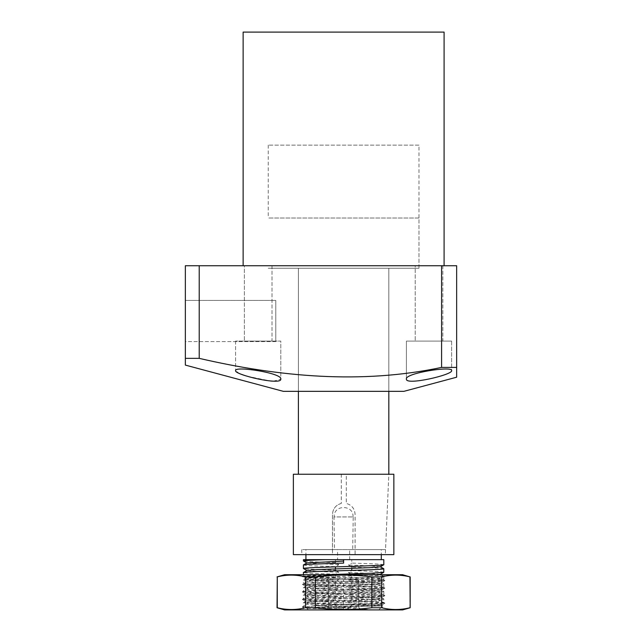 <?xml version="1.0" encoding="UTF-8"?>
<svg xmlns="http://www.w3.org/2000/svg" width="642" height="642" viewBox="0 0 642 642"><rect width="100%" height="100%" fill="white"/><g stroke="black" fill="none" stroke-linecap="round" stroke-linejoin="round"><path stroke-width="0.48" stroke-dasharray="3.21 2.41" d="M243.125 265.732L444.095 265.732L243.125 265.732M272.015 265.732L272.015 341.095L244.377 341.095L272.015 341.095L244.377 341.095L272.015 341.095L272.015 265.732L244.377 265.732L244.377 341.095L244.377 265.732L272.015 265.732M442.844 265.732L442.844 341.095L415.205 341.095L442.844 341.095L415.205 341.095L442.844 341.095L442.844 265.732L415.205 265.732L415.205 341.095L415.205 265.732L442.844 265.732M275.779 341.6L185.345 341.6L185.345 300.4L185.345 341.6L185.345 300.4L185.345 341.6L275.779 341.6L275.779 300.4L185.345 300.4L275.779 300.4L275.779 341.6M451.631 341.095L451.631 370.594C452.674 365.675 404.556 373.163 406.41 379.085C405.399 385.874 453.252 374.711 451.631 370.594L451.631 341.095L406.41 341.095L406.41 379.085L406.41 341.095L451.631 341.095M273.5 381.179L280.803 379.085L280.803 341.095L235.59 341.095L280.803 341.095L235.59 341.095L280.803 341.095L280.803 379.085C282.681 373.179 234.587 365.667 235.59 370.594L238.808 373.154L247.435 376.316L270.699 381.043M235.59 341.095L235.59 370.594L235.59 341.095M388.827 268.244L388.827 391.339L298.394 391.339L388.827 391.339L388.827 268.244L298.394 268.244L298.394 391.339L298.394 268.244L388.827 268.244M418.977 145.148L268.244 145.148L418.977 145.148L418.977 268.244L268.244 268.244L418.977 268.244L268.244 268.244L418.977 268.244L418.977 217.999L268.244 217.999L418.977 217.999M268.244 145.148L268.244 217.999M243.125 32.1L444.095 32.1M199.213 265.732L199.213 358.356L185.345 358.356L185.345 265.732L456.655 265.732L456.655 377.207M441.584 265.732L441.584 367.409L456.655 367.409M199.213 358.356C278.556 376.669 359.945 384.566 441.584 367.409M185.345 365.089L185.345 358.356M403.898 391.339L283.315 391.339M385.537 549.608L352.699 549.608L353.22 516.946L334 516.946L334.522 549.608L301.684 549.608L385.537 549.608L388.827 474.245L298.394 474.245L388.827 474.245L298.394 474.245L341.279 474.245L341.279 503.416C335.782 505.045 332.853 508.713 332.476 514.435L332.468 554.632L385.32 554.632L355.074 554.632L355.082 514.435C354.713 508.713 351.784 505.037 346.303 503.416L346.327 474.245L393.851 474.245M301.684 549.608L301.9 554.632M353.02 516.946C353.935 504.443 333.31 504.403 334.201 516.946L353.22 516.946M334.522 549.608L337.564 549.608L337.564 559.655L305.929 559.655L381.292 559.655L349.657 559.655L349.657 549.608L381.292 549.608L381.292 554.632M381.292 549.608L305.929 549.608L305.929 554.632M351.768 600.776L351.768 597.261C371.774 597.814 382.447 598.36 383.804 598.906L383.804 602.421C385.04 603.239 350.452 604.05 325.221 604.876L335.445 604.876C336.994 607.709 339.714 609.386 343.606 609.9L308.441 609.9L343.606 609.9C347.499 609.402 350.219 607.717 351.768 604.836L348.421 602.702L351.768 600.776C371.774 601.329 382.447 601.875 383.804 602.421L380.265 604.491L369.567 605.374L317.646 607.252L307.237 608.359C303.201 607.918 321.819 607.484 343.606 607.059L382.817 605.863L380.265 604.491M325.221 604.876L310.808 606.385L306.724 608.126M351.768 597.261L348.421 595.158L369.567 595.953L380.265 596.827L383.804 598.906C386.283 600.158 300.929 601.418 303.417 602.669L303.417 604.876L306.515 607.982M380.265 596.827L369.567 597.838L317.646 599.716L306.948 600.599L303.417 602.669C304.765 603.215 315.447 603.761 335.445 604.315L335.445 604.876M383.804 564.735C382.447 564.198 371.774 563.644 351.768 563.09L351.768 559.655L383.804 559.655M348.421 595.158L351.768 593.24L351.768 589.725C371.774 590.279 382.447 590.825 383.804 591.362L383.804 594.885L380.265 596.956M351.768 589.725L348.421 587.623L369.567 588.417L380.265 589.292L383.804 591.362C386.283 592.622 300.929 593.874 303.417 595.134L303.417 598.649L306.948 600.727L338.799 602.389L335.445 604.315M351.768 593.24C371.774 593.794 382.447 594.34 383.804 594.885C386.283 596.137 300.929 597.397 303.417 598.649C304.765 599.195 315.447 599.74 335.445 600.294L338.799 602.389M380.265 589.292L369.567 590.295L317.646 592.181L306.948 593.064L303.417 595.134C304.765 595.672 315.447 596.225 335.445 596.779L335.445 600.294M383.804 568.756C382.447 568.218 371.774 567.664 351.768 567.111L351.768 568.363M383.804 572.271C382.447 571.733 371.774 571.187 351.768 570.626L351.768 570.401M303.417 574.726L303.417 576.043L325.221 574.726M348.421 587.623L351.768 585.705L351.768 582.182C371.774 582.743 382.447 583.289 383.804 583.827L383.804 587.35L380.265 589.42M351.768 582.182L348.421 580.087L369.567 580.874L380.265 581.756L383.804 583.827C386.283 585.087 300.929 586.339 303.417 587.599L303.417 591.113L306.948 593.184L338.799 594.853L335.445 596.779M351.768 585.705C371.774 586.258 382.447 586.804 383.804 587.35C386.283 588.602 300.929 589.862 303.417 591.113C304.765 591.659 315.447 592.205 335.445 592.759L338.799 594.853M380.265 581.756L369.567 582.759L317.646 584.645L306.948 585.528L303.417 587.599C304.765 588.136 315.447 588.69 335.445 589.244L335.445 592.759M335.445 574.726L335.445 577.688L338.799 579.782L335.445 581.708C315.447 581.146 304.765 580.601 303.417 580.063C300.929 578.803 386.283 577.551 383.804 576.291L381.147 574.726M383.804 576.291C382.447 575.754 371.774 575.2 351.768 574.646L351.768 578.169C371.774 578.723 382.447 579.269 383.804 579.806L383.804 576.291M335.445 581.708L335.445 585.223C315.447 584.669 304.765 584.116 303.417 583.578L303.417 580.063L306.948 577.985L377.801 574.726M306.948 585.528L303.417 583.578C300.929 582.318 386.283 581.066 383.804 579.806L380.265 581.885M303.417 559.655L337.564 559.655M335.445 559.655L335.445 562.609L338.799 564.711L335.445 566.862M335.445 568.892L335.445 570.152C315.447 569.59 304.765 569.045 303.417 568.507M336.304 570.858L338.799 572.247L335.445 574.397M335.445 585.223L338.799 587.318L335.445 589.244M348.421 580.087L351.768 578.169M350.909 573.94L348.421 572.552L351.768 570.626M350.909 566.404L348.421 565.016L351.768 563.09M349.657 559.655L351.768 559.655M349.657 549.608L352.699 549.608M305.929 549.608L337.564 549.608M343.606 609.9L378.78 609.9L326.024 609.9L343.606 609.9L343.606 607.388L343.606 609.9M351.768 604.836L382.801 605.831M348.421 602.702L380.265 604.363M303.417 564.984C304.765 565.53 315.447 566.075 335.445 566.629M335.445 562.609C315.447 562.055 304.765 561.509 303.417 560.972M338.799 564.711L306.948 562.914M343.606 563.106L343.606 559.655M326.024 609.9L328.535 607.388L326.024 609.9M358.685 607.388L361.197 609.9L358.685 607.388L358.685 579.75L328.535 579.75L328.535 607.388L328.535 579.75L358.685 579.75L358.685 607.388L343.606 607.388L343.606 579.75L343.606 607.388L358.685 607.388M338.799 572.247L317.646 571.46L306.948 570.449M380.265 566.806L369.567 565.803L348.421 565.016M335.445 574.165C315.447 573.611 304.765 573.065 303.417 572.528M335.445 577.688C315.447 577.134 304.765 576.58 303.417 576.043L306.948 577.985M338.799 579.782L306.948 578.113M380.265 574.349L369.567 573.338L348.421 572.552M306.948 585.648L338.799 587.318M393.851 554.632L355.114 554.632L355.114 514.435C354.737 508.713 351.808 505.037 346.327 503.416L346.303 474.245L388.827 474.245L385.32 554.632M332.468 554.632L293.37 554.632M341.279 503.416L341.303 503.416C335.814 505.037 332.877 508.713 332.5 514.435L332.5 554.632M341.279 474.245L341.303 503.416M293.37 474.245L341.303 474.245M402.646 609.9L284.575 609.9M277.039 607.741L277.28 607.741C286.693 610.117 296.098 610.117 305.512 607.741L315.382 607.741C334.297 610.117 353.116 610.117 371.838 607.741L381.709 607.741C391.122 610.117 400.528 610.117 409.941 607.741L410.182 607.741M365.611 604.876L380.738 605.575C383.531 606.393 302.125 607.188 304.099 607.966C301.892 608.56 346.865 609.138 371.052 609.715C353.662 608.183 324.226 606.57 313.392 604.876L365.611 604.876C343.285 603.97 305.785 603.103 307.181 602.212C304.934 600.952 382.287 599.7 380.04 598.44C382.287 597.188 304.934 595.928 307.181 594.669C304.934 593.417 382.287 592.157 380.04 590.905C382.287 589.645 304.934 588.393 307.181 587.133C304.934 585.881 382.287 584.621 380.04 583.369C382.359 582.158 311.105 580.97 307.502 579.75L340.854 579.75C361.59 579.333 381.5 578.907 381.284 578.506C384.125 577.68 301.563 576.885 303.546 576.115L302.157 574.726L385.064 574.726L302.157 574.726M371.052 609.715L314.436 607.894L302.398 606.899L314.436 606.008L372.785 604.13L384.823 603.127L372.785 602.244L314.436 600.358L302.398 599.363L314.436 598.472L372.785 596.587L384.823 595.591L372.785 594.709L314.436 592.823L302.35 591.876L314.436 590.937L372.785 589.051L384.823 588.056L372.785 587.173L314.436 585.287L302.35 584.34L384.823 580.633L381.268 578.466L385.064 574.726M343.815 574.919L303.562 576.083L302.398 576.749L343.815 574.919C320.013 576.323 307.687 577.816 306.82 579.389L307.502 579.75L306.82 579.389L307.181 581.548C304.934 582.808 382.287 584.059 380.04 585.319C382.287 586.571 304.934 587.831 307.181 589.091C304.934 590.343 382.287 591.603 380.04 592.855C382.287 594.115 304.934 595.367 307.181 596.627C304.934 597.879 382.287 599.138 380.04 600.39C382.287 601.65 304.934 602.902 307.181 604.162L313.392 604.876M384.823 603.239L380.722 605.615L385.064 609.9L302.157 609.9L385.064 609.9M302.398 607.011L304.107 607.998L302.157 609.9M384.823 580.633L379.984 583.434L380.04 585.319L384.823 588.056M384.823 588.168L379.984 590.969L380.04 592.855L384.823 595.591M302.398 584.397L307.237 587.197L307.181 589.091L302.398 591.828M384.823 595.704L379.984 598.505L380.04 600.39L384.823 603.127M302.398 591.932L307.237 594.733L307.181 596.627L302.398 599.363M302.398 599.476L307.237 602.276L307.181 604.162L302.398 606.899M277.28 607.741L277.039 576.893M305.512 607.741L305.512 576.893C296.098 574.51 286.693 574.51 277.28 576.893M315.382 607.741L315.382 576.893L305.512 576.893M371.838 607.741L371.838 576.893C353.116 574.51 334.297 574.51 315.382 576.893M381.709 607.741L381.709 576.893L371.838 576.893M409.941 607.741L409.941 576.893C400.528 574.51 391.122 574.51 381.709 576.893M402.646 574.726L284.575 574.726M340.854 579.75C320.165 580.36 308.938 580.954 307.181 581.548L302.398 584.284M384.823 580.52L372.785 579.63L314.436 577.752L302.398 576.749M328.535 607.388L343.606 607.388L328.535 607.388M308.441 609.9L306.796 608.255M378.78 609.9L382.817 605.863M307.02 579.533L302.398 576.861"/><path stroke-width="0.96" d="M444.095 265.732L444.095 32.1L243.125 32.1L243.125 265.732M280.803 379.085C281.822 385.874 233.961 374.711 235.59 370.594C234.547 365.675 282.665 373.163 280.803 379.085M451.631 370.594C453.26 374.703 405.447 385.874 406.41 379.085C404.54 373.179 452.634 365.667 451.631 370.594M185.345 358.356L185.345 365.089L283.315 391.339L403.898 391.339L456.655 377.207L456.655 367.409L441.584 367.409C361.518 384.397 279.254 376.91 199.213 358.356L199.213 265.732L185.345 265.732L185.345 358.356L199.213 358.356M456.655 367.409L456.655 265.732L199.213 265.732M441.584 265.732L441.584 367.409M270.699 381.043L273.5 381.179M388.827 391.339L388.827 474.245M298.394 391.339L298.394 474.245M381.292 554.632L381.292 559.655M305.929 554.632L305.929 559.655M343.606 559.655L383.804 559.655L383.804 564.735C386.283 565.995 300.929 567.247 303.417 568.507L303.417 564.984C302.855 564.366 322.148 563.732 343.606 563.106L343.606 559.655L303.417 559.655L303.417 560.972C304.035 560.53 311.306 560.089 325.221 559.655M343.606 561.092L306.948 562.914L303.417 564.984M380.265 566.685L383.804 568.756C386.283 570.016 300.929 571.268 303.417 572.528L306.948 570.449L317.646 569.574L369.567 567.688L380.265 566.806L383.804 564.735M383.804 568.756L383.755 572.327L372.031 573.218L325.221 574.726M351.768 570.401L351.768 568.363M303.417 572.528L303.417 574.726M335.445 566.862L335.445 568.892M335.445 570.152L336.304 570.858M351.768 574.646L350.909 573.94M351.768 567.111L350.909 566.404M306.948 570.577L303.417 568.507M306.948 563.042L303.417 560.972M377.801 574.726L380.265 574.349L383.755 572.327M393.851 474.245L293.37 474.245L293.37 554.632L393.851 554.632L393.851 474.245M409.941 576.893L410.182 607.741L402.646 609.9L284.575 609.9L277.039 607.741L277.28 576.893C286.693 574.51 296.098 574.51 305.512 576.893L315.382 576.893C334.297 574.51 353.116 574.51 371.838 576.893L381.709 576.893C391.122 574.51 400.528 574.51 409.941 576.893L402.646 574.726L284.575 574.726L277.039 576.893M409.941 607.741C400.528 610.117 391.122 610.117 381.709 607.741L371.838 607.741C353.116 610.117 334.297 610.117 315.382 607.741L305.512 607.741C296.098 610.117 286.693 610.117 277.28 607.741L277.039 607.741M277.28 607.741L277.28 576.893M381.709 607.741L381.709 576.893M371.838 607.741L371.838 576.893M315.382 607.741L315.382 576.893M305.512 607.741L305.512 576.893M380.377 574.285L381.147 574.726M410.182 607.741L410.182 576.893"/></g></svg>

